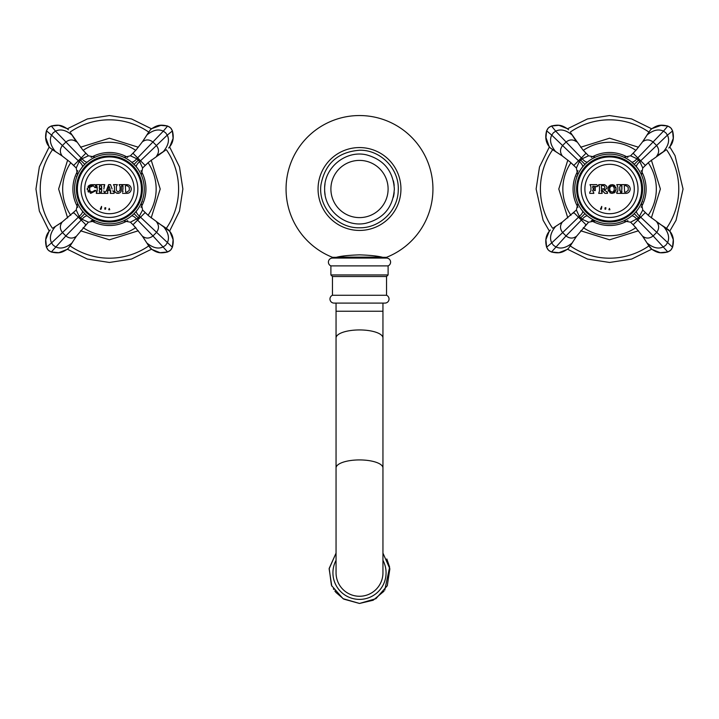 <?xml version="1.0" encoding="UTF-8"?>
<svg xmlns="http://www.w3.org/2000/svg" width="719" height="719" viewBox="0 0 719 719"><rect width="100%" height="100%" fill="white"/><g stroke="black" fill="none" stroke-linecap="round" stroke-linejoin="round"><path stroke-width="1.08" d="M359.5 115.543A73.464 73.464 0 0 0 332.502 257.321L336.267 257.321C341.201 256.018 348.949 255.2 359.5 254.859C370.114 255.209 377.861 256.027 382.733 257.321L386.498 257.321A73.464 73.464 0 0 0 359.5 115.543M325.006 183.974A34.854 34.854 0 0 0 324.709 186.805A34.854 34.854 0 0 1 325.006 183.974M324.727 191.461A34.854 34.854 0 0 0 325.105 194.642A34.854 34.854 0 0 1 324.727 191.461M393.374 197.204A34.854 34.854 0 0 0 394.183 192.494M394.183 185.52A34.854 34.854 0 0 0 393.374 180.784M332.457 295.275L386.543 295.275A4.062 4.062 0 0 1 384.98 303.085L334.02 303.085A4.062 4.062 0 0 1 332.457 295.275L332.457 276.518L330.893 274.955L330.893 265.886A4.062 4.062 0 0 1 332.457 258.076L386.543 258.076A4.062 4.062 0 0 1 388.107 265.886L330.893 265.886M386.543 295.275L386.543 276.518L332.457 276.518M386.543 276.518L388.107 274.955L330.893 274.955M388.107 274.955L388.107 265.886M384.53 257.321A0.935 0.935 0 0 0 385.447 258.076M334.47 257.321A0.935 0.935 0 0 1 333.553 258.076M359.5 596.267A23.448 23.448 0 0 1 336.052 572.827A23.448 23.448 0 0 0 359.5 596.267A23.448 23.448 0 0 0 382.948 572.827A23.448 23.448 0 0 1 359.5 596.267M388.107 189.007A28.607 28.607 0 0 1 359.5 217.605A28.607 28.607 0 0 1 330.893 189.007A28.607 28.607 0 0 1 359.5 160.4A28.607 28.607 0 0 1 388.107 189.007M148.06 162.719A46.735 46.735 0 0 1 148.06 215.287M135.702 227.644A46.735 46.735 0 0 1 83.125 227.644M70.768 215.287A46.735 46.735 0 0 1 70.768 162.719M135.702 150.361A46.735 46.735 0 0 0 83.125 150.361M144.267 189.007A34.854 34.854 0 0 1 109.414 223.861A34.854 34.854 0 0 1 74.56 189.007A34.854 34.854 0 0 1 109.414 154.145A34.854 34.854 0 0 1 144.267 189.007M76.43 189.007A32.984 32.984 0 0 0 109.414 221.982A32.984 32.984 0 0 0 142.389 189.007A32.984 32.984 0 0 0 109.414 156.023A32.984 32.984 0 0 0 76.43 189.007M77.373 189.007A32.04 32.04 0 0 0 109.414 221.048A32.04 32.04 0 0 0 141.454 189.007A32.04 32.04 0 0 0 109.414 156.958A32.04 32.04 0 0 0 77.373 189.007M80.995 189.007A28.418 28.418 0 0 0 109.414 217.417A28.418 28.418 0 0 0 137.832 189.007A28.418 28.418 0 0 0 109.414 160.589A28.418 28.418 0 0 0 80.995 189.007M95.33 220.886L92.167 220.4L95.348 220.895L88.401 222.198L82.029 219.268L79.153 216.392L76.223 210.011L62.265 221.946L53.368 227.779M88.401 222.198L76.466 236.156L68.431 248.235L67.002 249.412L58.769 252.693L51.193 251.974L48.245 250.167L46.447 247.228M71.918 243.031C65.833 247.983 60.378 249.25 55.543 246.842L53.197 245.215L51.57 242.878L46.447 247.219L45.728 239.643L49.009 231.41L50.186 229.99M70.642 245.044L68.431 248.235M88.976 217.237L90.423 218.234M76.223 210.011L77.679 203.423M95.339 220.895L94.369 220.445M94.315 220.418L93.407 219.969M91.798 219.079L90.882 218.522M90.522 218.297L89.632 217.704M85.049 225.568L85.849 224.75L81.193 220.095L82.029 219.268A6.255 2.193 -50.9 0 1 87.439 216.06L86.675 215.421M83.018 211.763L82.406 211.035M80.609 208.636L79.962 207.647M79.863 207.494L79.387 206.713M79.252 206.47L78.946 205.931M83.674 212.5L85.858 214.702M86.298 215.089L86.918 215.628M82.784 211.494L83.296 212.087M145.984 213.372L145.157 212.563L132.979 224.75L130.418 222.198L138.372 217.965L142.605 210.011L148.689 215.844L169.819 231.41L173.099 239.643L172.425 247.093M172.38 247.228L170.574 250.167L167.635 251.974L160.058 252.693L151.826 249.412L147.88 244.631L150.397 248.235M133.671 225.451L142.362 236.156L148.186 245.044M165.451 227.779L168.641 229.99M137.401 209.777L137.769 209.274M141.257 203.18L142.605 210.011M130.418 222.198L123.506 220.886M131.137 216.257L132.727 214.909M137.671 209.418L138.3 208.51M137.617 209.481L138.381 208.393M135.666 211.934L135.118 212.545M135.046 212.626L134.031 213.687M131.056 216.32L132.521 215.098M133.339 214.352L134.705 212.995M135.298 212.339L135.945 211.611M124.036 157.362L130.418 155.807L136.799 158.746L139.675 161.613L142.605 167.994L148.563 162.269L165.451 150.235M130.418 155.807L136.259 149.732L142.353 141.85L150.397 129.771L151.826 128.602L161.326 125.205M146.91 134.974C152.994 130.022 158.45 128.755 163.285 131.164L167.626 126.032L170.574 127.838L172.38 130.786L173.099 138.363L169.819 146.595L168.641 148.015M148.186 132.961L150.397 129.771M135.639 166.044L131.128 161.739M124.8 157.731L124.279 157.479M142.605 167.994L141.31 174.951M136.376 166.916L135.945 166.395M130.921 161.577L132.161 162.593M135.873 166.314L136.987 167.68M138.21 169.369L138.911 170.439M77.535 174.906L76.223 167.994L79.153 161.613L82.029 158.746L88.401 155.807L82.685 149.858L70.642 132.961M76.223 167.994L70.138 162.161L62.265 156.059L50.186 148.015L49.009 146.595L45.612 137.086M55.39 151.502C50.438 145.427 49.162 139.962 51.57 135.136L46.447 130.786L48.245 127.838L51.193 126.032L58.769 125.313L67.002 128.602L68.431 129.771M53.368 150.235L50.186 148.015M83.431 165.765L82.182 167.248M88.401 155.807L95.303 157.128M77.58 174.798L78.515 172.866M78.946 172.075L79.36 171.356M79.503 171.113L79.98 170.331M83.134 166.107L84.375 164.75M85.885 163.285L83.638 165.541M86.9 162.386L86.334 162.889M126.921 193.384L122.545 193.384L126.921 193.384C129.573 193.123 131.038 191.658 131.298 189.007C131.002 186.311 129.546 184.855 126.921 184.63L122.545 184.63L123.039 186.392L122.581 192.108M121.358 189.942L121.358 186.563L122.23 184.63L119.102 184.63L120.1 186.563L120.1 189.942C118.671 192.359 117.422 192.359 116.352 189.942L116.352 186.563L117.35 184.63L113.476 184.63L114.474 186.563L114.474 189.942C113.404 193.213 121.125 195.28 121.358 189.942L121.277 190.652M112.101 189.007L110.51 184.63L108.632 184.63L106.385 190.805L105.037 192.126L105.037 193.384L107.85 193.384L107.464 190.562L110.672 190.562L110.295 193.384L114.105 193.384L114.105 192.126L112.892 191.11M103.815 189.007L104.722 184.63L100.975 184.63L101.756 187.084L101.442 188.639L99.249 188.333L100.031 184.63L96.283 184.63L97.191 187.084L97.191 190.93L96.283 193.384L100.031 193.384L99.249 190.93L99.564 189.187L101.756 189.501L100.975 193.384L104.722 193.384L104.722 192.126L103.869 191.29M89.731 190.571L89.731 187.273L93.389 185.808L95.07 187.749L95.969 187.497L95.16 184.63L90.819 184.72L87.215 189.007L90.819 193.303L95.969 190.661L95.124 190.256L91.753 192.117L89.731 190.58M110.214 189.313L107.922 189.313L109.072 186.167L110.214 189.313M107.464 190.562L107.85 193.384L105.037 193.384L105.037 192.126L106.385 190.805M107.329 190.939L107.643 192.009M110.295 192.126L110.807 190.939L110.295 193.384L114.105 193.384L114.105 192.126L112.757 190.805M108.632 184.63L110.51 184.63M125.672 192.126L125.358 185.879L126.921 185.565L129.294 187.282L129.294 190.409L126.921 192.126L125.672 192.126M117.79 191.766L118.284 191.82M119.857 190.868L120.046 190.409M114.474 189.007L114.474 186.563L113.476 184.63L117.35 184.63L116.352 186.563L116.352 189.942M121.026 191.407L120.576 192.126M119.911 192.746L119.453 193.016M118.833 193.258L118.033 193.375M117.287 193.321L116.622 193.123M116.478 193.069L115.966 192.773M115.507 192.395L115.121 191.946M114.743 191.272L114.537 190.571M120.1 189.942L120.1 186.563L119.102 184.63L122.23 184.63L122.23 185.691L121.394 186.32M96.283 192.126L97.191 190.93L96.283 193.384L100.031 193.384L99.249 190.93L100.031 192.09M103.815 190.93L104.722 193.384L100.975 193.384L101.756 190.93L101.442 189.187L99.564 189.187L99.249 190.93M97.191 189.007L96.283 184.63L100.031 184.63L99.249 187.084L99.564 188.639L101.756 188.333L100.975 184.63L104.722 184.63L103.86 186.715M100.031 185.924L99.285 186.796M95.124 190.256L95.969 190.661L90.261 193.168M91.259 192L92.535 192.108M89.614 187.587L89.453 188.297M89.462 189.618L89.641 190.337M93.389 185.808L92.895 185.637M92.356 185.565L91.843 185.601M91.619 185.646L90.828 185.969M94.216 184.63L95.16 184.63L95.969 187.497L95.061 187.722M90.315 184.846L90.846 184.72M92.302 184.639L92.877 184.702M88.5 192.099L87.952 191.434M87.305 189.888L87.314 188.117M87.961 186.589L88.509 185.924M89.102 185.43L89.551 185.16M122.545 192.126L123.039 191.299L122.545 192.126M127.892 184.738L128.674 184.99M129.384 185.385L130.049 185.951M131.209 188.126L131.209 189.87M130.112 192L129.411 192.602M128.683 193.007L127.892 193.267M123.039 189.007L122.545 184.63M123.039 186.392L122.545 185.565M100.966 207.827L101.478 208.052L100.867 209.427L100.292 209.031L100.966 207.827M101.604 206.398L101.487 207.647L101.055 207.315L101.604 206.398M104.731 209.076L104.956 207.701L105.765 207.809L105.459 209.229L104.731 209.076M109.746 209.759L108.74 209.759L109.243 208.384L109.746 209.759M648.232 162.719A46.735 46.735 0 0 1 648.232 215.287M635.875 227.644A46.735 46.735 0 0 1 583.298 227.644M570.94 215.287A46.735 46.735 0 0 1 570.94 162.719M635.875 150.361A46.735 46.735 0 0 0 583.298 150.361M644.44 189.007A34.854 34.854 0 0 1 609.586 223.861A34.854 34.854 0 0 1 574.733 189.007A34.854 34.854 0 0 1 609.586 154.145A34.854 34.854 0 0 1 644.44 189.007M576.611 189.007A32.984 32.984 0 0 0 609.586 221.982A32.984 32.984 0 0 0 642.57 189.007A32.984 32.984 0 0 0 609.586 156.023A32.984 32.984 0 0 0 576.611 189.007M577.546 189.007A32.04 32.04 0 0 0 609.586 221.048A32.04 32.04 0 0 0 641.627 189.007A32.04 32.04 0 0 0 609.586 156.958A32.04 32.04 0 0 0 577.546 189.007M581.168 189.007A28.418 28.418 0 0 0 609.586 217.417A28.418 28.418 0 0 0 638.005 189.007A28.418 28.418 0 0 0 609.586 160.589A28.418 28.418 0 0 0 581.168 189.007M595.503 220.886L592.339 220.4L595.521 220.895L588.582 222.198L582.201 219.268L579.325 216.392L576.395 210.011L562.438 221.946L553.549 227.779M588.582 222.198L576.647 236.156L568.603 248.235L567.174 249.412L558.942 252.693L551.374 251.974L548.426 250.167L546.62 247.228M572.09 243.031C566.006 247.983 560.55 249.25 555.715 246.842L553.378 245.215L551.743 242.878L546.62 247.219L545.901 239.643L549.181 231.41L550.359 229.99M570.814 245.044L568.603 248.235M589.149 217.237L590.596 218.234M576.395 210.011L577.851 203.423M595.512 220.895L594.55 220.445M594.487 220.418L593.579 219.969M591.971 219.079L591.054 218.522M590.694 218.297L589.805 217.704M585.221 225.568L586.021 224.75L581.365 220.095L582.201 219.268A6.255 2.193 -50.9 0 1 587.612 216.06L586.848 215.421M583.19 211.763L582.579 211.035M580.79 208.636L580.134 207.647M580.035 207.494L579.559 206.713M579.424 206.47L579.119 205.931M583.846 212.5L586.039 214.702M586.47 215.089L587.09 215.628M582.956 211.494L583.469 212.087M646.156 213.372L645.338 212.563L633.151 224.75L630.599 222.198L638.553 217.965L642.777 210.011L648.862 215.844L669.991 231.41L673.272 239.643L672.598 247.093M672.553 247.228L670.755 250.167L667.807 251.974L660.231 252.693L651.998 249.412L648.053 244.631L650.569 248.235M633.843 225.451L642.534 236.156L648.358 245.044M665.632 227.779L668.814 229.99M637.582 209.777L637.942 209.274M641.438 203.162L642.777 210.011M627.939 218.639L623.652 220.895L630.599 222.198M631.309 216.257L632.909 214.909M641.069 203.953L641.294 203.477M635.839 211.934L635.29 212.545M635.219 212.626L634.203 213.687M633.673 214.199L634.877 212.995M635.479 212.339L636.117 211.611M623.957 157.245L630.599 155.807L636.971 158.746L639.847 161.613L642.777 167.994L648.736 162.269L665.632 150.235M630.599 155.807L636.432 149.732L642.534 141.85L650.569 129.771L651.998 128.602L661.498 125.205M647.082 134.974C653.167 130.022 658.622 128.755 663.457 131.164L667.807 126.032L670.755 127.838L672.553 130.786L673.272 138.363L669.991 146.595L668.814 148.015M648.358 132.961L650.569 129.771M635.812 166.044L631.3 161.739M624.973 157.731L624.46 157.479M636.549 166.916L636.117 166.395M641.483 174.942L642.777 167.994M623.768 157.164L624.218 157.362M631.093 161.577L632.334 162.593M636.045 166.314L637.16 167.68M638.382 169.369L639.083 170.439M577.708 174.906L576.395 167.994L579.325 161.613L582.201 158.746L588.582 155.807L582.857 149.858L570.814 132.961M576.395 167.994L570.311 162.161L562.438 156.059L550.359 148.015L549.181 146.595L545.793 137.086M555.562 151.502C550.61 145.427 549.334 139.962 551.743 135.136L546.62 130.786L548.426 127.838L551.365 126.032L558.942 125.313L567.174 128.602L568.603 129.771M553.549 150.235L550.359 148.015M583.603 165.765L582.354 167.248M588.582 155.807L595.476 157.128M577.699 174.942L578.058 174.142M577.752 174.798L578.687 172.866M579.119 172.075L579.532 171.356M579.676 171.113L580.152 170.331M583.307 166.107L584.547 164.75M586.066 163.285L583.81 165.541M587.081 162.386L586.506 162.889M590.928 189.007L590.928 190.823L589.769 192.126L589.769 193.384L593.831 193.384L592.672 190.131L593.831 189.501L594.46 190.562L595.269 190.562L595.269 187.443L593.301 188.504L592.672 186.5L597.094 186.661L597.893 185.87L596.68 184.63L589.984 184.63L590.928 186.823L590.928 189.007L590.928 186.823L589.984 184.63L596.68 184.63L597.893 185.87L596.887 186.482M625.845 193.384L625.845 193.384C628.505 193.114 629.961 191.658 630.221 189.007C629.934 186.32 628.469 184.864 625.845 184.63L621.468 184.63L621.962 186.392L621.468 193.384L625.845 193.384L621.468 193.384L621.962 191.299M619.751 190.634L619.751 187.057L620.839 184.63L616.776 184.63L617.873 187.057L617.873 190.634L616.776 192.126L616.776 193.384L620.839 193.384L619.751 189.007M608.022 189.124L608.022 189.007C610.476 194.696 613.181 194.696 616.156 189.007C613.307 183.291 610.593 183.291 608.022 189.007L608.13 187.902M603.87 189.852L606.171 189.007C607.627 187.3 606.971 185.835 604.212 184.63L598.711 184.63L599.493 186.922L599.493 190.778L598.711 193.384L602.145 193.384L601.551 189.942L604.958 193.384L607.465 193.384L607.465 192.126L603.87 189.852L607.465 192.126L607.465 193.384L604.958 193.384L601.956 189.942L601.363 190.778L602.145 193.384L598.711 193.384L599.457 191.074M616.147 189.061L615.967 190.427M615.392 191.703L614.97 192.225M614.484 192.629L613.684 193.06M612.336 193.375L611.447 193.33M610.602 193.105L609.964 192.8M608.445 191.101L608.13 190.113M614.062 190.607L614.278 189.007C613.577 195.208 608.4 189.987 609.901 189.007L609.901 189.286M610.683 191.515L611.231 191.91M609.901 189.007C608.409 188.27 613.397 182.626 614.278 189.007L614.242 188.261M613.891 187.021L613.361 186.374M613.118 186.194L612.66 185.978M611.77 185.906L611.231 186.095M608.436 186.931L609.083 185.915M609.82 185.295L610.755 184.846M612.336 184.63L613.954 185.062M614.394 185.322L614.898 185.718M615.77 186.994L616.048 187.92M601.551 188.944L601.363 185.754L603.268 185.565C605.506 186.796 605.506 187.929 603.268 188.944L601.551 188.944M606.53 191.82L607.465 192.126M604.212 184.63L604.85 184.711M605.11 189.717L604.499 189.861M598.972 185.754L598.711 184.63M599.493 189.007L599.493 186.922M589.769 192.126L589.769 193.384L593.831 193.384L593.526 192.054M595.269 190.562L593.301 189.501L592.672 190.832M593.301 189.501L592.672 190.131L593.301 189.501M594.46 190.131L593.831 189.501M597.094 186.661L592.986 186.194L592.672 187.875L593.301 188.504L595.269 187.443M593.831 188.504L594.46 187.875M592.672 187.875L593.301 188.504M620.533 192L620.839 193.384L616.776 193.384L617.181 191.937M616.776 192.126L617.81 191.074M617.873 189.007L617.873 187.057L616.776 184.63L620.839 184.63L620.533 185.7M626.86 184.747L627.597 184.999M628.316 185.394L629.08 186.059M630.132 188.135L630.132 189.87M629.026 192.009L628.334 192.602M627.606 193.007L626.833 193.267M621.962 189.007L621.468 184.63M621.962 186.392L621.468 185.565M601.138 207.827L601.65 208.052L601.039 209.427L600.464 209.031L601.138 207.827M601.776 206.398L601.659 207.647L601.228 207.315L601.776 206.398M604.904 209.076L605.128 207.701L605.937 207.809L605.632 209.229L604.904 209.076M609.919 209.759L608.912 209.759L609.415 208.384L609.919 209.759M624.595 192.126L624.281 185.879L625.845 185.565L628.217 187.282L628.217 190.409L625.845 192.126L624.595 192.126M359.5 230.439A41.441 41.441 0 0 0 400.941 189.007A41.441 41.441 0 0 0 359.5 147.566A41.441 41.441 0 0 0 318.059 189.007A41.441 41.441 0 0 0 359.5 230.439M381.816 257.132L337.184 257.132M336.052 467.943L336.052 337.966A23.448 8.017 180 0 1 359.5 329.94A23.448 8.017 180 0 1 382.948 337.966L382.948 467.943A23.448 8.017 180 0 0 359.5 459.926A23.448 8.017 180 0 0 336.052 467.943L336.052 572.827M382.948 303.085L382.948 311.237L336.052 311.237L336.052 337.966M336.052 560.317A26.576 26.576 0 0 0 359.5 599.394A26.576 26.576 0 0 0 382.948 560.317M166.368 149.732A69.177 69.177 0 0 1 166.368 228.274M148.68 245.961A69.177 69.177 0 0 1 70.138 245.961M52.46 228.274A69.177 69.177 0 0 1 52.46 149.732M148.68 132.053A69.177 69.177 0 0 0 70.138 132.053M77.814 170.7A36.516 36.516 0 0 0 77.814 207.306M91.115 220.607A36.516 36.516 0 0 0 127.712 220.607M141.014 207.306A36.516 36.516 0 0 0 141.014 170.7M127.712 157.407A36.516 36.516 0 0 0 91.115 157.407M76.466 236.156C72.952 238.771 69.41 238.69 65.842 235.931L51.328 252.01M82.451 211.098L82.352 210.973A6.255 2.193 -39.1 0 1 79.153 216.392L78.317 217.219L81.193 220.095L65.842 235.931L62.481 232.579L51.57 242.878C49.162 238.043 50.438 232.579 55.39 226.503M72.961 213.264L73.662 212.563L78.317 217.219L62.481 232.579C59.722 229.01 59.65 225.469 62.265 221.946M45.728 239.643L46.402 247.093M75.908 236.955L74.623 238.861M53.781 227.474L59.533 223.816M85.13 214.001L84.77 213.651L80.447 217.965M135.999 211.548L136.466 210.982A6.255 2.193 39.1 0 0 139.675 216.392L172.38 247.219L170.574 250.167L167.5 252.01M156.562 221.946C159.178 225.469 159.106 229.01 156.338 232.579L152.985 235.931L167.626 251.974L160.058 252.693M163.438 226.503C168.39 232.579 169.666 238.043 167.257 242.878L165.622 245.215L163.285 246.842C158.45 249.25 152.994 247.983 146.91 243.031M130.885 216.464L131.379 216.06A6.255 2.193 50.9 0 1 136.799 219.268L152.985 235.931C149.417 238.69 145.876 238.771 142.362 236.156M144.204 238.861L142.901 236.937M138.372 217.965L134.058 213.651L134.588 213.112M133.779 152.437L132.979 153.255L137.635 157.91L163.285 131.164L165.622 132.79L167.257 135.136L172.425 130.921M130.642 161.362L131.388 161.946A6.255 2.193 129.1 0 0 136.799 158.746L137.635 157.91L140.511 160.786L167.257 135.136C169.666 139.962 168.39 145.427 163.438 151.502M142.353 141.85C145.876 139.234 149.417 139.315 152.985 142.074L156.338 145.427C159.106 148.995 159.178 152.545 156.562 156.059M160.058 125.313L167.5 125.996M136.987 167.689L136.475 167.033A6.255 2.193 140.9 0 1 139.675 161.613L140.511 160.786L145.157 165.442L145.858 164.75M142.919 141.05L144.204 139.153M159.267 154.208L157.353 155.511M133.698 164.004L134.058 164.354L138.372 160.04M72.844 164.633L73.662 165.442L78.317 160.786L51.57 135.136L53.197 132.79L55.543 131.164L51.328 125.996M81.912 167.581L82.352 167.033A6.255 2.193 39.1 0 0 79.153 161.613L78.317 160.786L81.193 157.91L55.543 131.164C60.378 128.755 65.833 130.022 71.918 134.974M62.265 156.059C59.65 152.545 59.722 148.995 62.481 145.427L65.842 142.074C69.41 139.315 72.952 139.234 76.466 141.85M45.728 138.363L46.402 130.921M87.323 162.045L87.439 161.946A6.255 2.193 50.9 0 1 82.029 158.746L81.193 157.91L85.849 153.255L85.166 152.554M61.457 155.502L59.56 154.208M74.623 139.153L75.917 141.068M84.411 164.714L84.77 164.354L80.447 160.04M134.12 189.007A24.707 24.707 0 0 1 109.414 213.705A24.707 24.707 0 0 1 84.707 189.007A24.707 24.707 0 0 1 109.414 164.3A24.707 24.707 0 0 1 134.12 189.007M666.54 149.732A69.177 69.177 0 0 1 666.54 228.274M648.862 245.961A69.177 69.177 0 0 1 570.32 245.961M552.632 228.274A69.177 69.177 0 0 1 552.632 149.732M648.862 132.053A69.177 69.177 0 0 0 570.32 132.053M577.986 170.7A36.516 36.516 0 0 0 577.986 207.306M591.288 220.607A36.516 36.516 0 0 0 627.885 220.607M641.186 207.306A36.516 36.516 0 0 0 641.186 170.7M627.885 157.407A36.516 36.516 0 0 0 591.288 157.407M576.647 236.156C573.124 238.771 569.583 238.69 566.015 235.931L551.5 252.01M582.624 211.098L582.525 210.973A6.255 2.193 -39.1 0 1 579.325 216.392L578.489 217.219L581.365 220.095L566.015 235.931L562.662 232.579L551.743 242.878C549.334 238.043 550.61 232.579 555.562 226.503M573.133 213.264L573.843 212.563L578.489 217.219L562.662 232.579C559.894 229.01 559.822 225.469 562.438 221.946M545.901 239.643L546.575 247.093M576.09 236.955L574.796 238.861M585.302 214.001L584.942 213.651L580.628 217.965M636.135 211.584L636.648 210.982A6.255 2.193 39.1 0 0 639.847 216.392L672.553 247.219L670.755 250.167L667.672 252.01M656.735 221.946C659.35 225.469 659.278 229.01 656.519 232.579L653.158 235.931L667.807 251.974L660.231 252.693M663.61 226.503C668.562 232.579 669.838 238.043 667.43 242.878L665.803 245.215L663.457 246.842C658.622 249.25 653.167 247.983 647.082 243.031M631.057 216.464L631.561 216.06A6.255 2.193 50.9 0 1 636.971 219.268L653.158 235.931C649.59 238.69 646.048 238.771 642.534 236.156M659.467 223.816L657.534 222.504M644.377 238.861L643.074 236.937M638.553 217.965L634.23 213.651L634.76 213.112M633.96 152.437L633.151 153.255L637.807 157.91L663.457 131.164L665.803 132.79L667.43 135.136L672.598 130.921M630.815 161.362L631.561 161.946A6.255 2.193 129.1 0 0 636.971 158.746L637.807 157.91L640.683 160.786L667.43 135.136C669.838 139.962 668.562 145.427 663.61 151.502M642.534 141.85C646.048 139.234 649.59 139.315 653.158 142.074L656.519 145.427C659.278 148.995 659.35 152.545 656.735 156.059M660.231 125.313L667.672 125.996M637.16 167.689L636.648 167.033A6.255 2.193 140.9 0 1 639.847 161.613L640.683 160.786L645.338 165.442L646.03 164.75M643.092 141.05L644.377 139.153M659.44 154.208L657.526 155.511M633.87 164.004L634.23 164.354L638.553 160.04M573.016 164.633L573.843 165.442L578.489 160.786L551.743 135.136L553.378 132.79L555.715 131.164L551.5 125.996M582.084 167.581L582.525 167.033A6.255 2.193 39.1 0 0 579.325 161.613L578.489 160.786L581.365 157.91L555.715 131.164C560.55 128.755 566.006 130.022 572.09 134.974M562.438 156.059C559.822 152.545 559.894 148.995 562.662 145.427L566.015 142.074C569.583 139.315 573.124 139.234 576.647 141.85M545.901 138.363L546.575 130.921M587.495 162.045L587.612 161.946A6.255 2.193 50.9 0 1 582.201 158.746L581.365 157.91L586.021 153.255L585.338 152.554M561.638 155.502L559.733 154.208M574.796 139.153L576.099 141.068M584.583 164.714L584.942 164.354L580.628 160.04M634.293 189.007A24.707 24.707 0 0 1 609.586 213.705A24.707 24.707 0 0 1 584.88 189.007A24.707 24.707 0 0 1 609.586 164.3A24.707 24.707 0 0 1 634.293 189.007M384.935 257.923L386.498 257.321M334.065 257.923L332.502 257.321M359.5 150.244C337.921 151.988 325.078 163.492 320.971 184.747C317.861 206.829 337.211 228.435 359.5 227.77C379.767 228.265 398.11 210.496 398.245 190.22C399.476 169.091 380.657 149.669 359.5 150.244M336.052 303.085L336.052 311.237M382.948 337.966L382.948 311.237M382.948 467.943L382.948 572.827M343.826 599.143L359.5 603.457L343.035 598.657L331.729 585.751L329.131 568.801L336.052 553.109L329.185 568.396L331.396 585.014M331.513 585.284L332.007 586.345M333.373 588.825L333.751 589.427M334.847 591.009L335.98 592.456M336.061 592.546L343.7 599.071M382.948 553.109L389.869 568.801L387.271 585.751L375.965 598.657L359.5 603.457L373.179 600.23L383.982 591.234M384.764 590.155L389.608 567.165M389.545 566.833L386.822 558.96M324.646 189.007C323.963 209.876 345.048 227.599 365.495 223.339C383.407 218.864 393.023 207.423 394.354 189.007C393.14 171.077 383.874 159.699 366.564 154.873C345.866 149.849 323.927 167.707 324.646 189.007M49.225 146.883L39.347 166.916L35.95 189.007L39.347 211.089L49.225 231.123M67.289 249.187L87.332 259.065L109.414 262.462L131.496 259.065L151.538 249.187M169.603 231.123L179.48 211.089L182.878 189.007L179.48 166.925L169.603 146.883M67.289 128.818L87.332 118.941L109.414 115.543L131.496 118.941L151.538 128.818M67.649 160.085L58.616 189.007L67.649 217.92M80.492 230.772L109.414 239.804L138.327 230.772M151.179 217.92L160.211 189.007L151.179 160.085M80.492 147.233L109.414 138.201L138.327 147.233M58.769 252.693L51.193 251.974L48.245 250.167L46.447 247.219M59.542 223.807L61.483 222.495M70.947 244.631L74.614 238.87M48.955 250.787L51.265 252.001C59.38 253.852 62.256 252.36 67.002 249.412M49.009 231.41C45.648 235.526 44.785 240.766 46.42 247.156L47.625 249.466M95.223 220.841L94.575 220.544M77.544 203.126L77.805 203.684M82.101 210.658L81.696 210.146M80.717 208.789L80.079 207.836M79.369 206.677L78.713 205.508M85.696 214.55L86.613 215.367M83.88 212.734L83.071 211.826M173.099 239.643L172.38 247.219M157.362 222.504L165.037 227.474M132.979 224.75L136.152 228.166M145.157 212.563L148.689 215.844M147.88 244.631L144.213 238.87M171.194 249.466L172.407 247.156C174.043 240.766 173.18 235.526 169.819 231.41M151.826 249.412C156.571 252.36 159.438 253.852 167.563 252.001L169.873 250.787M141.284 203.118L141.059 203.621M142.362 201.428L141.436 202.767M141.203 203.288L140.861 204.025M140.313 205.14L139.531 206.542M139.423 206.739L138.749 207.818M123.596 220.841L124.126 220.607M125.834 219.753L128.036 218.468M127.766 218.639L123.47 220.895M136.475 210.973L136.062 211.476M131.388 216.06L131.919 215.619M133.536 214.163L134.058 213.651M167.635 126.032L170.574 127.838L172.38 130.786L173.099 138.363M145.157 165.442L148.563 162.269M132.979 153.255L136.25 149.723M147.88 133.375L144.213 139.135M165.046 150.532L159.285 154.199M169.873 127.218L167.563 126.014C159.438 124.153 156.571 125.654 151.826 128.602M169.819 146.595C173.18 142.479 174.043 137.239 172.407 130.849L171.194 128.539M123.488 157.119L124.081 157.38M125.034 157.838L125.951 158.324M126.364 158.548L127.748 159.357M127.946 159.483L129.42 160.463M141.248 174.798L140.996 174.25M137.85 168.848L138.695 170.097M138.992 170.565L139.846 172.003M140.259 172.767L141.059 174.393M133.132 163.465L132.215 162.638M134.947 165.28L135.756 166.179M46.447 130.786L48.245 127.838L51.193 126.032L58.769 125.313M85.849 153.255L82.685 149.858M73.662 165.442L70.138 162.161M53.781 150.532L59.542 154.199M70.947 133.375L74.614 139.135M47.625 128.539L46.42 130.849C44.785 137.239 45.648 142.479 49.009 146.595M67.002 128.602C62.256 125.654 59.38 124.153 51.265 126.014L48.955 127.218M77.562 174.843L77.868 174.169M76.466 176.577L77.382 175.247M77.715 174.51L78.128 173.638M78.811 172.308L79.701 170.78M79.926 170.412L80.744 169.181M83.871 165.289L83.053 166.206M85.687 163.474L86.586 162.665M549.397 146.883L539.493 167.024L536.122 189.007L543.115 220.284L549.397 231.132M567.462 249.187L587.531 259.083L609.586 262.462L631.641 259.083L651.711 249.187M669.775 231.132L676.058 220.284L683.05 189.007L675.042 155.655L669.775 146.883M567.462 128.818L587.459 118.95L609.469 115.543L631.552 118.905L651.711 128.818M567.821 160.085L558.789 189.007L567.821 217.92M580.673 230.772L609.586 239.804L638.508 230.772M651.351 217.92L660.384 189.007L651.351 160.085M580.664 147.233L609.586 138.201L638.508 147.233M558.942 252.693L551.365 251.974L548.426 250.167L546.62 247.219M553.963 227.474L561.656 222.495M571.12 244.631L574.787 238.87M549.127 250.787L551.437 252.001C559.562 253.852 562.429 252.36 567.174 249.412M549.181 231.41C545.82 235.526 544.957 240.766 546.593 247.156L547.806 249.466M595.395 220.841L594.748 220.544M577.716 203.126L577.977 203.684M582.273 210.658L581.869 210.146M580.889 208.789L580.251 207.836M579.541 206.677L578.885 205.508M585.868 214.55L586.785 215.367M584.053 212.734L583.244 211.826M673.272 239.643L672.553 247.219M633.151 224.75L636.324 228.166M645.338 212.563L648.862 215.844M665.219 227.474L659.458 223.807M648.053 244.631L644.386 238.87M671.375 249.466L672.58 247.156C674.215 240.766 673.352 235.526 669.991 231.41M651.998 249.412C656.744 252.36 659.62 253.852 667.735 252.001L670.045 250.787M641.456 203.118L641.231 203.621M642.534 201.428L641.609 202.767M640.485 205.14L639.712 206.542M639.595 206.739L638.93 207.818M629.467 217.641L628.208 218.468M632.999 214.828L631.156 216.383M624.955 220.293L624.434 220.535M636.648 210.973L636.234 211.476M631.561 216.06L632.091 215.619M633.718 214.163L634.23 213.651M667.807 126.032L670.755 127.838L672.553 130.786L673.272 138.363M645.338 165.442L648.736 162.269M633.151 153.255L636.432 149.723M648.053 133.375L644.386 139.135M665.219 150.532L659.458 154.199M670.045 127.218L667.735 126.014C659.62 124.153 656.744 125.654 651.998 128.602M669.991 146.595C673.352 142.479 674.215 137.239 672.58 130.849L671.375 128.539M623.661 157.119L624.254 157.38M625.206 157.838L626.123 158.324M626.537 158.548L627.921 159.357M628.118 159.483L629.592 160.463M641.42 174.798L641.168 174.25M638.023 168.848L638.876 170.097M639.164 170.565L640.018 172.003M640.431 172.767L641.231 174.393M633.304 163.465L632.387 162.638M635.12 165.28L635.929 166.179M546.62 130.786L548.426 127.838L551.365 126.032L558.942 125.313M586.021 153.255L582.857 149.858M573.843 165.442L570.311 162.161M553.954 150.532L559.715 154.199M571.12 133.375L574.787 139.135M547.806 128.539L546.593 130.849C544.957 137.239 545.82 142.479 549.181 146.595M567.174 128.602C562.429 125.654 559.562 124.153 551.437 126.014L549.127 127.218M577.734 174.843L578.049 174.169M576.638 176.577L577.564 175.247M577.887 174.51L578.516 173.216M578.993 172.308L579.874 170.78M580.098 170.412L580.916 169.181M587.612 161.946L586.38 162.988M585.706 163.608L585.212 164.085M582.992 166.475L582.39 167.203M584.044 165.289L583.226 166.206M585.859 163.474L586.758 162.665"/></g></svg>
